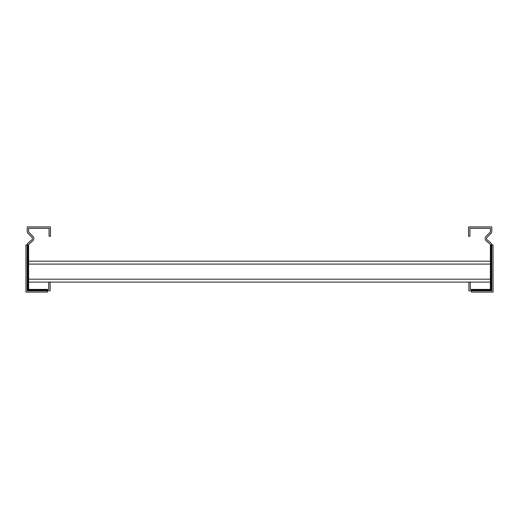 <?xml version="1.0" encoding="UTF-8"?>
<svg xmlns="http://www.w3.org/2000/svg" width="519" height="519" viewBox="0 0 519 519"><rect width="100%" height="100%" fill="white"/><g stroke="black" fill="none" stroke-linecap="round" stroke-linejoin="round"><path stroke-width="0.78" d="M47.553 289.407L48.715 289.407L48.715 282.089L50.109 282.089L50.109 290.796L47.553 290.796L47.553 292.074L25.95 292.074L25.95 244.929L27.228 244.929A2.556 2.556 0 0 1 28.143 242.97L31.834 239.869A1.745 1.745 0 0 0 31.944 237.306L28.143 233.511A3.133 3.133 0 0 1 27.228 231.292L27.228 226.926L50.453 226.926L50.453 236.216L49.058 236.216L49.058 228.315L28.623 228.315L28.623 231.292A1.745 1.745 0 0 0 29.129 232.525L32.931 236.32A3.133 3.133 0 0 1 32.729 240.939L29.038 244.034A1.161 1.161 0 0 0 28.623 244.929L28.623 289.407L47.553 289.407L47.553 290.796L27.228 290.796L27.228 244.929L28.623 244.929M27.228 290.796L28.623 289.407M28.623 282.089L48.715 282.089M50.109 282.089L490.377 282.089M28.623 261.187L490.377 261.187M468.891 282.089L468.891 290.796L471.447 290.796L471.447 292.074L493.05 292.074L493.05 244.929L491.772 244.929A2.556 2.556 0 0 0 490.857 242.97L487.166 239.869A1.745 1.745 0 0 1 487.056 237.306L490.857 233.511A3.133 3.133 0 0 0 491.772 231.292L491.772 226.926L468.547 226.926L468.547 236.216L469.942 236.216L469.942 228.315L490.377 228.315L490.377 231.292A1.745 1.745 0 0 1 489.871 232.525L486.069 236.32A3.133 3.133 0 0 0 486.271 240.939L489.962 244.034A1.161 1.161 0 0 1 490.377 244.929L490.377 289.407L471.447 289.407L471.447 290.796L491.772 290.796L491.772 244.929L490.377 244.929M471.447 289.407L470.285 289.407L470.285 282.089M491.772 290.796L490.377 289.407M47.553 290.458L27.565 290.458L27.565 244.929M47.553 289.745L28.279 289.745L28.279 244.929M28.623 279.183L490.377 279.183M28.623 264.087L490.377 264.087M471.447 290.458L491.435 290.458L491.435 244.929M471.447 289.745L490.721 289.745L490.721 244.929"/></g></svg>
